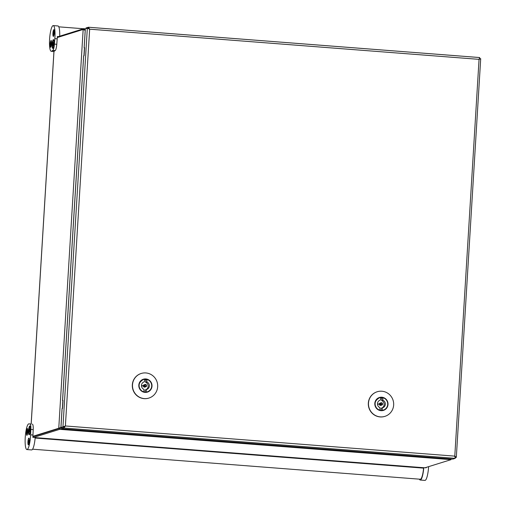 <?xml version="1.0" encoding="UTF-8"?>
<svg xmlns="http://www.w3.org/2000/svg" width="506" height="506" viewBox="0 0 506 506"><rect width="100%" height="100%" fill="white"/><g stroke="black" fill="none" stroke-linecap="round" stroke-linejoin="round"><path stroke-width="0.76" d="M61.005 427.33L59.752 428.316L32.871 436.71L59.752 428.323L58.766 428.24L32.896 436.317M57.286 37.545L83.155 29.468L85.198 30.379M84.211 29.544L85.267 30.556L84.129 29.544M33.813 437.405L59.695 429.328L61.213 427.266L58.766 428.24L83.155 29.468L84.141 29.544L84.205 28.538L57.317 36.932M451.086 458.967L451.048 459.65L425.166 467.727M61.011 427.336L59.752 428.323L59.695 429.328L451.048 459.65L450.89 458.948M85.242 29.677L84.205 28.538M83.68 55.9L84.097 55.711L84.591 47.691L84.129 47.855L84.572 47.981M62.105 408.595L62.529 408.405L63.016 400.385L62.554 400.543L62.997 400.67M85.331 28.855L84.173 47.823M455.311 457.051L456.273 457.418L455.261 457.734M455.324 457.184L454.957 456.956M85.337 28.791L87.336 28.165L89.657 29.184L88.468 27.235L479.72 57.551L479.441 58.639M479.72 57.551L479.055 59.354L480.7 58.74L456.323 457.26L454.786 456.134L455.223 458.347L452.813 459.1L61.46 428.778L63.87 428.025L63.933 427.02L65.388 425.963L60.948 427.564L61.587 427.753M65.306 425.989L61.909 427.652M63.927 427.013L62.946 426.937L87.336 28.165L88.316 28.241L89.448 29.253L88.31 28.241M65.388 425.963L454.786 456.134L479.055 59.354L89.657 29.184L65.388 425.963L63.87 428.025L455.223 458.347L455.286 457.342M63.933 427.02L61.517 427.779L61.46 428.778M85.931 28.602L85.969 27.988L88.386 27.235L88.322 28.241M478.847 59.423L479.22 58.886M480.662 58.639L479.669 58.791M455.292 457.342L454.578 456.203M377.147 391.777A12.89 12.58 72.7 0 0 380.12 416.931A12.89 12.58 72.7 0 0 384.826 416.381M380.284 416.874A12.89 12.58 72.7 0 0 393.586 402.637A12.89 12.58 72.7 0 0 377.229 391.745A12.89 12.58 72.7 0 0 380.284 416.874M380.594 397.893A6.445 6.293 -107.3 0 1 381.809 398.102L382.979 397.735A6.445 6.293 -107.3 0 1 382.207 410.334L381.967 410.41M379.728 410.189L379.848 410.151A6.445 6.293 -107.3 0 1 380.613 397.558L380.468 400.031L379.962 400.189M382.207 410.334L382.359 407.861L381.195 408.222L381.056 410.417M381.809 398.102L381.657 400.575A4.029 3.934 -107.3 0 1 381.695 408.064M380.468 400.031A4.029 3.934 72.7 0 0 380 407.678L379.848 410.151M382.359 407.861A4.029 3.934 72.7 0 0 382.827 400.214L382.979 397.735M381.657 400.575L382.827 400.214M382.593 404.035A1.208 1.183 -107.3 0 1 380.284 404.294A1.208 1.183 -107.3 0 1 381.05 402.789A1.208 1.183 -107.3 0 1 382.593 404.035L382.606 404.49L377.887 404.123L382.334 403.2M141.149 373.491A12.89 12.58 72.7 0 0 144.121 398.646A12.89 12.58 72.7 0 0 148.827 398.095M144.286 398.589A12.89 12.58 72.7 0 0 157.587 384.358A12.89 12.58 72.7 0 0 141.231 373.466A12.89 12.58 72.7 0 0 144.286 398.589M144.596 379.608A6.445 6.293 -107.3 0 1 145.81 379.816L146.98 379.456A6.445 6.293 -107.3 0 1 146.209 392.049L145.968 392.125M143.729 391.903L143.849 391.865A6.445 6.293 -107.3 0 1 144.615 379.272L144.469 381.745L143.963 381.903M146.209 392.049L146.361 389.576L145.197 389.936L145.058 392.131M145.81 379.816L145.658 382.289A4.029 3.934 -107.3 0 1 145.696 389.784M144.469 381.745A4.029 3.934 72.7 0 0 144.001 389.392L143.849 391.865M146.361 389.576A4.029 3.934 72.7 0 0 146.829 381.929L146.98 379.456M145.658 382.289L146.829 381.929M146.595 385.749A1.208 1.183 -107.3 0 1 144.286 386.015A1.208 1.183 -107.3 0 1 145.051 384.509A1.208 1.183 -107.3 0 1 146.595 385.749L146.607 386.204L141.889 385.844L146.335 384.914M28.912 440.536L28.545 443.066L28.722 440.524M29.07 438.24A3.302 0.664 -85.6 0 0 28.975 438.196A3.302 0.664 -85.6 0 0 28.374 439.316A3.302 0.664 -85.6 0 0 28.007 442.82A3.302 0.664 -85.6 0 0 28.462 444.78A3.302 0.664 -85.6 0 0 28.564 444.749M28.292 439.259A3.384 0.683 -85.6 0 0 27.912 442.851A3.384 0.683 -85.6 0 0 28.38 444.856A3.384 0.683 -85.6 0 0 28.987 443.705A3.384 0.683 -85.6 0 0 29.367 440.112A3.384 0.683 -85.6 0 0 28.899 438.107A3.384 0.683 -85.6 0 0 28.292 439.259M27.495 434.167A3.384 0.683 -85.6 0 0 27.874 430.574A3.384 0.683 -85.6 0 0 27.406 428.569A3.384 0.683 -85.6 0 0 26.793 429.714A3.384 0.683 -85.6 0 0 26.42 433.307A3.384 0.683 -85.6 0 0 26.881 435.312A3.384 0.683 -85.6 0 0 27.495 434.167M29.949 433.288A4.427 0.892 -85.6 0 0 29.993 426.052A4.427 0.892 -85.6 0 0 29.032 427.456A4.427 0.892 -85.6 0 0 28.551 432.541A4.427 0.892 -85.6 0 0 29.323 434.724A4.427 0.892 -85.6 0 0 29.949 433.288M29.987 423.946L28.886 423.864A12.89 2.6 -85.6 0 0 25.3 436.514A12.89 2.6 -85.6 0 0 26.894 449.562A12.89 2.6 -85.6 0 0 30.607 434.844L30.847 429.442A6.445 1.297 -85.6 0 0 29.987 423.946L31.245 424.041M26.894 449.562L31.619 449.929A12.89 2.6 -85.6 0 0 35.186 437.513L32.827 437.329A12.89 2.6 -85.6 0 0 32.966 435.027L33.213 429.626A6.445 1.297 -85.6 0 0 32.352 424.129M32.58 449.195L420.29 479.233A12.081 2.435 -85.6 0 0 423.585 468.139A12.081 2.435 -85.6 0 0 423.63 467.677L426.153 467.803A12.89 2.6 -85.6 0 0 426.185 467.411M419.385 479.163A12.89 2.6 -85.6 0 0 420.227 480.036A12.89 2.6 -85.6 0 0 423.794 467.62M420.227 480.036L424.945 480.403A12.89 2.6 -85.6 0 0 428.607 466.652M27.577 428.696A3.302 0.664 -85.6 0 0 27.476 428.652A3.302 0.664 -85.6 0 0 26.881 429.771A3.302 0.664 -85.6 0 0 26.514 433.281A3.302 0.664 -85.6 0 0 26.97 435.242A3.302 0.664 -85.6 0 0 27.071 435.211M27.406 432.851L27.046 433.528L26.894 432.567L27.4 430.366L27.406 432.851M27.406 432.744L27.027 432.712M27.501 431.782L27.033 431.744M28.899 442.282L28.526 442.257M29 441.327L28.532 441.289M51.176 43.56L50.935 45.413L50.695 43.453L50.979 42.359L51.176 43.56M51.308 40.638A3.302 0.664 -85.6 0 0 51.214 40.594A3.302 0.664 -85.6 0 0 50.423 42.7A3.302 0.664 -85.6 0 0 50.334 46.362A3.302 0.664 -85.6 0 0 50.701 47.178A3.302 0.664 -85.6 0 0 50.802 47.153M51.517 41.347A3.384 0.683 -85.6 0 0 51.138 40.505A3.384 0.683 -85.6 0 0 50.328 42.668A3.384 0.683 -85.6 0 0 50.239 46.413A3.384 0.683 -85.6 0 0 50.619 47.254A3.384 0.683 -85.6 0 0 51.429 45.097A3.384 0.683 -85.6 0 0 51.517 41.347M52.985 35.553A3.384 0.683 -85.6 0 0 53.358 36.388A3.384 0.683 -85.6 0 0 54.167 34.231A3.384 0.683 -85.6 0 0 54.262 30.48A3.384 0.683 -85.6 0 0 53.883 29.645A3.384 0.683 -85.6 0 0 53.073 31.802A3.384 0.683 -85.6 0 0 52.985 35.553M52.282 47.336A4.427 0.892 -85.6 0 0 52.953 48.367A4.427 0.892 -85.6 0 0 53.895 45.205A4.427 0.892 -85.6 0 0 53.959 40.695A4.427 0.892 -85.6 0 0 53.623 39.689A4.427 0.892 -85.6 0 0 52.466 42.042A4.427 0.892 -85.6 0 0 52.282 47.336M54.42 44.117L54.844 38.658A12.89 2.6 -85.6 0 0 53.244 25.597A12.89 2.6 -85.6 0 0 49.658 38.247A12.89 2.6 -85.6 0 0 51.251 51.296A12.89 2.6 -85.6 0 0 51.682 51.163L52.839 50.372A6.445 1.297 -85.6 0 0 54.42 44.117L56.78 44.3L57.203 38.835A12.89 2.6 -85.6 0 0 57.336 36.54L58.329 36.615M53.933 51.504L53.566 51.473A12.89 2.6 -85.6 0 0 53.617 51.479A12.89 2.6 -85.6 0 0 54.041 51.346L55.198 50.556A6.445 1.297 -85.6 0 0 56.78 44.3M59.714 36.185A12.89 2.6 -85.6 0 0 57.969 25.964L53.244 25.597M57.336 36.603L58.158 36.672M54.053 29.772A3.302 0.664 -85.6 0 0 53.952 29.727A3.302 0.664 -85.6 0 0 53.168 31.84A3.302 0.664 -85.6 0 0 53.073 35.496A3.302 0.664 -85.6 0 0 53.446 36.318A3.302 0.664 -85.6 0 0 53.547 36.287M53.427 34.263L53.718 31.492L53.997 33.187L53.68 34.553L53.427 34.263M53.99 33.39L53.478 33.352M53.959 32.378L53.592 32.346M51.245 44.25L50.739 44.212M51.214 43.244L50.853 43.212M53.927 40.505A3.744 0.753 -85.6 0 0 53.706 40.303A3.744 0.753 -85.6 0 0 52.668 43.978A3.744 0.753 -85.6 0 0 53.13 47.773A3.744 0.753 -85.6 0 0 53.377 47.608M53.636 42.371L53.06 44.186L53.174 45.742L53.573 45.281L53.68 42.371M30.297 426.862A3.744 0.753 -85.6 0 0 30.075 426.659A3.744 0.753 -85.6 0 0 29.032 430.34A3.744 0.753 -85.6 0 0 29.5 434.129A3.744 0.753 -85.6 0 0 29.746 433.965M29.791 428.765L29.74 432.149L29.86 428.772M62.358 408.456L62.839 400.644M83.933 55.761L84.413 47.95M31.189 424.041L53.984 51.384M83.68 55.837L62.599 400.518M62.111 408.532L60.948 427.564M479.701 57.557L88.55 27.248M381.821 397.216A6.761 6.597 72.7 0 0 375.49 406.868A6.761 6.597 72.7 0 0 386.919 407.754A6.761 6.597 72.7 0 0 381.821 397.216M387.216 406.539A6.483 6.331 -107.3 0 1 375.066 404.667A6.483 6.331 -107.3 0 1 384.705 398.507M381.05 402.789L380.132 403.08A1.208 1.183 72.7 0 0 379.317 404.142A1.208 1.183 72.7 0 0 380.854 405.382L381.771 405.097M145.823 378.931A6.761 6.597 72.7 0 0 139.492 388.583A6.761 6.597 72.7 0 0 150.921 389.468A6.761 6.597 72.7 0 0 145.823 378.931M151.218 388.26A6.483 6.331 -107.3 0 1 139.068 386.382A6.483 6.331 -107.3 0 1 148.707 380.221M145.051 384.509L144.134 384.794A1.208 1.183 72.7 0 0 143.318 385.857A1.208 1.183 72.7 0 0 144.855 387.096L145.772 386.812M30.847 429.442L33.213 429.626M30.607 434.844L32.966 435.027M35.142 438.038L423.585 468.139M35.173 437.614L423.623 467.708L35.173 437.614M27.406 432.611L26.894 432.567M27.413 432.345L26.894 432.307M27.419 431.074L27.039 431.042M28.905 442.149L28.387 442.111M28.905 441.883L28.387 441.846M28.912 440.612L28.532 440.587M52.839 50.372L55.198 50.556M54.844 38.658L57.203 38.835M51.682 51.163L54.041 51.346M57.336 36.641L58.063 36.698M53.952 32.903L53.402 32.858M53.927 32.624L53.434 32.586M51.214 43.769L50.663 43.725M51.188 43.491L50.695 43.453M53.611 44.604L53.098 44.566M53.623 44.509L53.048 44.458M53.674 44.237L53.06 44.186M53.731 44.041L53.117 43.997M53.674 43.124L53.256 43.092M53.668 42.827L53.269 42.795M29.848 431.548L29.437 431.517M29.917 431.257L29.474 431.226M30.069 430.34L29.493 430.296M30.063 430.125L29.468 430.081M30.075 429.86L29.5 429.815M30.082 429.777L29.563 429.733M31.144 424.034L53.94 51.41M84.129 47.855L85.293 28.823M62.554 400.543L83.635 55.869M60.903 427.595L62.067 408.563M383.295 410.151C380.967 410.79 378.893 410.29 377.059 408.652C373.744 404.364 374.535 400.739 379.43 397.773M382.612 410.322L383.333 410.094M378.766 398.02L379.487 397.792M147.297 391.865C144.969 392.504 142.894 392.005 141.06 390.366C137.746 386.078 138.536 382.454 143.432 379.487M146.613 392.036L147.335 391.815M142.768 379.734L143.489 379.506M53.617 51.479L51.251 51.296M83.522 28.753L58.804 26.837"/></g></svg>
